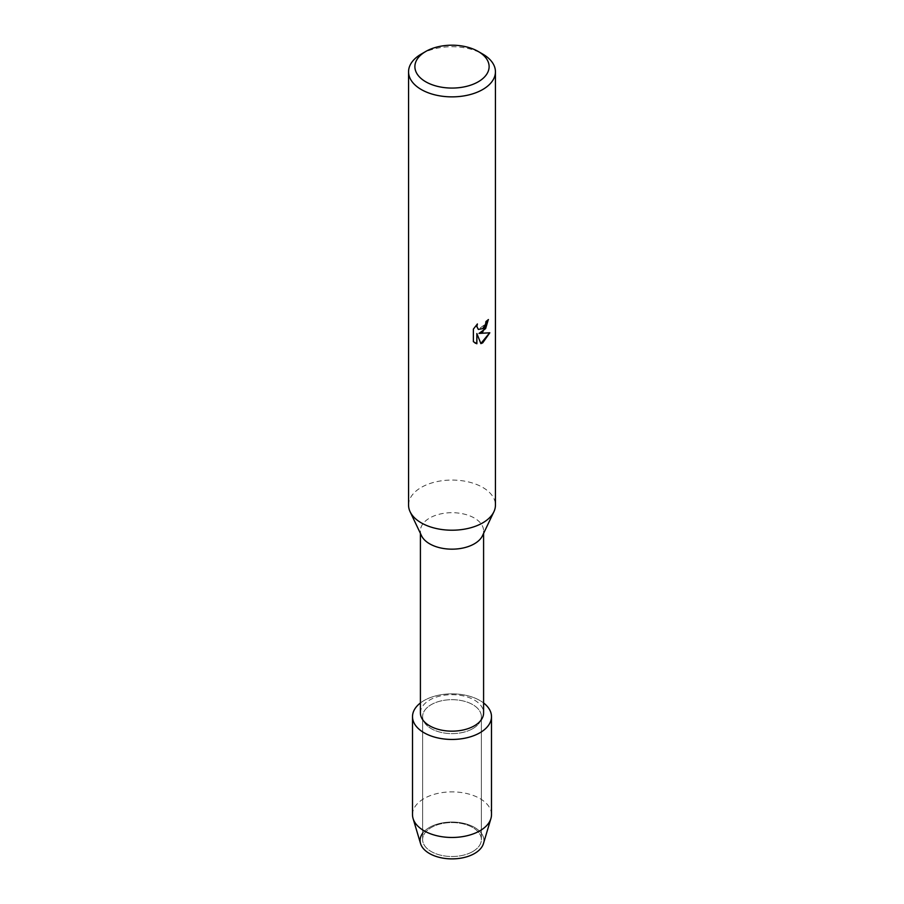 <?xml version="1.0" encoding="UTF-8"?>
<svg xmlns="http://www.w3.org/2000/svg" width="904" height="904" viewBox="0 0 904 904"><rect width="100%" height="100%" fill="white"/><g stroke="black" fill="none" stroke-linecap="round" stroke-linejoin="round"><path stroke-width="0.68" stroke-dasharray="4.52 3.39" d="M472.781 851.545A29.38 16.961 180 0 1 440.756 855.218A29.38 16.961 180 0 1 422.62 839.545A29.38 16.961 180 0 1 431.219 827.555A29.38 16.961 180 0 1 463.243 823.872A29.38 16.961 180 0 1 481.38 839.545A29.38 16.961 180 0 1 472.781 851.545A29.38 16.961 180 0 1 440.756 855.218A29.38 16.961 180 0 1 422.62 839.545A29.38 16.961 180 0 1 431.219 827.555A29.38 16.961 180 0 1 463.243 823.872A29.38 16.961 180 0 1 481.38 839.545A29.38 16.961 180 0 1 472.781 851.545M422.62 833.285A31.911 18.419 180 0 1 429.434 827.442A31.911 18.419 180 0 1 474.566 827.442A31.911 18.419 180 0 1 474.566 853.489M472.781 728.647A29.38 16.961 180 0 1 440.756 732.319A29.38 16.961 180 0 1 422.62 716.646A29.38 16.961 180 0 1 431.219 704.657A29.38 16.961 180 0 1 463.243 700.973A29.38 16.961 180 0 1 481.38 716.646A29.38 16.961 180 0 1 472.781 728.647A29.38 16.961 180 0 1 440.756 732.319A29.38 16.961 180 0 1 422.62 716.646A29.38 16.961 180 0 1 431.219 704.657A29.38 16.961 180 0 1 463.243 700.973A29.38 16.961 180 0 1 481.38 716.646A29.38 16.961 180 0 1 472.781 728.647M420.405 712.928A31.595 18.238 180 0 1 429.66 700.035A31.595 18.238 180 0 1 464.091 696.08A31.595 18.238 180 0 1 483.595 712.928M420.405 702.973A39.493 22.803 180 0 1 424.078 700.532A39.493 22.803 180 0 1 483.595 702.973A39.493 22.803 180 0 0 424.078 700.532A39.493 22.803 180 0 0 420.405 702.973M421.535 535.767A31.595 18.238 180 0 1 420.405 530.93A31.595 18.238 180 0 1 429.66 518.037A31.595 18.238 180 0 1 464.091 514.082A31.595 18.238 180 0 1 483.595 530.93A31.595 18.238 180 0 1 482.465 535.767M408.563 505.133A43.437 25.075 180 0 1 421.287 487.403A43.437 25.075 180 0 1 468.622 481.968A43.437 25.075 180 0 1 495.437 505.133M488.296 319.643L488.296 319.474A43.279 24.984 180 0 1 485.866 321.428L485.448 324.039L478.306 329.406M477.176 324.197L473.267 329.033L473.38 341.689M489.663 332.819L478.883 333.35M473.267 341.622L474.973 342.966M476.758 333.474L480.849 343.531M421.287 54.059A43.437 25.075 180 0 1 482.713 54.059M420.552 843.59A31.911 18.419 180 0 1 429.434 827.442A31.911 18.419 180 0 1 466.679 824.109A31.911 18.419 180 0 1 483.448 843.59M412.506 814.673A39.493 22.803 180 0 1 424.078 798.548A39.493 22.803 180 0 1 467.108 793.61A39.493 22.803 180 0 1 491.493 814.673M422.62 839.545L422.62 716.646L422.62 839.545M420.405 533.394L420.405 530.93M483.595 533.394L483.595 530.93M481.38 839.545L481.38 716.646L481.38 839.545"/><path stroke-width="1.36" d="M491.493 716.646A39.493 22.803 180 0 1 479.922 732.771A39.493 22.803 180 0 0 483.595 702.973A39.493 22.803 180 0 1 491.493 716.646L491.493 814.673A39.493 22.803 180 0 1 490.917 818.538L483.448 843.59A31.911 18.419 180 0 1 474.566 853.489A31.911 18.419 180 0 1 434.169 855.738A31.911 18.419 180 0 1 422.62 833.285M483.595 533.394L483.595 712.928A31.595 18.238 180 0 1 474.34 725.822A31.595 18.238 180 0 1 439.909 729.777A31.595 18.238 180 0 1 420.405 712.928L420.405 533.394M479.922 732.771A39.493 22.803 180 0 1 426.123 733.879A39.493 22.803 180 0 1 420.405 702.973A39.493 22.803 180 0 0 412.506 716.646A39.493 22.803 180 0 0 436.892 737.709A39.493 22.803 180 0 0 479.922 732.771M478.25 51.483L482.713 54.059A43.437 25.075 180 0 1 495.437 71.789L495.437 505.133A43.437 25.075 180 0 1 493.878 511.788L482.465 535.767A31.595 18.238 180 0 1 474.34 543.824A31.595 18.238 180 0 1 421.535 535.767L410.122 511.788A43.437 25.075 180 0 1 408.563 505.133L408.563 71.789A43.437 25.075 180 0 1 421.287 54.059L425.75 51.471A37.12 21.436 180 0 1 425.75 51.471A37.12 21.436 180 0 1 478.25 51.483A37.12 21.436 180 0 1 478.25 81.789A37.12 21.436 180 0 1 425.75 81.789A37.12 21.436 180 0 1 425.75 51.483L421.287 54.059M493.878 511.788A43.437 25.075 180 0 1 482.713 522.874A43.437 25.075 180 0 1 410.122 511.788M482.713 331.994L478.996 333.418L489.81 332.785L482.713 342.853L480.883 343.622L476.871 333.542L476.871 343.746L473.38 341.689L473.38 329.101L477.414 323.96L476.86 326.468L478.352 329.44L482.713 328.604L485.561 324.107L485.979 321.496A43.437 25.075 0 0 0 488.409 319.541L482.713 331.994M495.437 71.789A43.437 25.075 180 0 1 482.713 89.519A43.437 25.075 180 0 1 435.378 94.965A43.437 25.075 180 0 1 408.563 71.789M488.296 319.643L485.617 328.604L478.996 333.418M478.306 329.406L476.747 326.401L477.176 324.197M474.973 342.966L476.77 343.678L476.871 333.542M480.849 343.531L489.663 332.819M490.917 818.538A39.493 22.803 180 0 1 479.922 830.787A39.493 22.803 180 0 1 440.045 836.403A39.493 22.803 180 0 1 413.083 818.538A39.493 22.803 180 0 1 412.506 814.673L412.506 716.646M474.566 853.489A31.911 18.419 180 0 1 442.35 858.02A31.911 18.419 180 0 1 420.552 843.59L413.083 818.538"/></g></svg>
